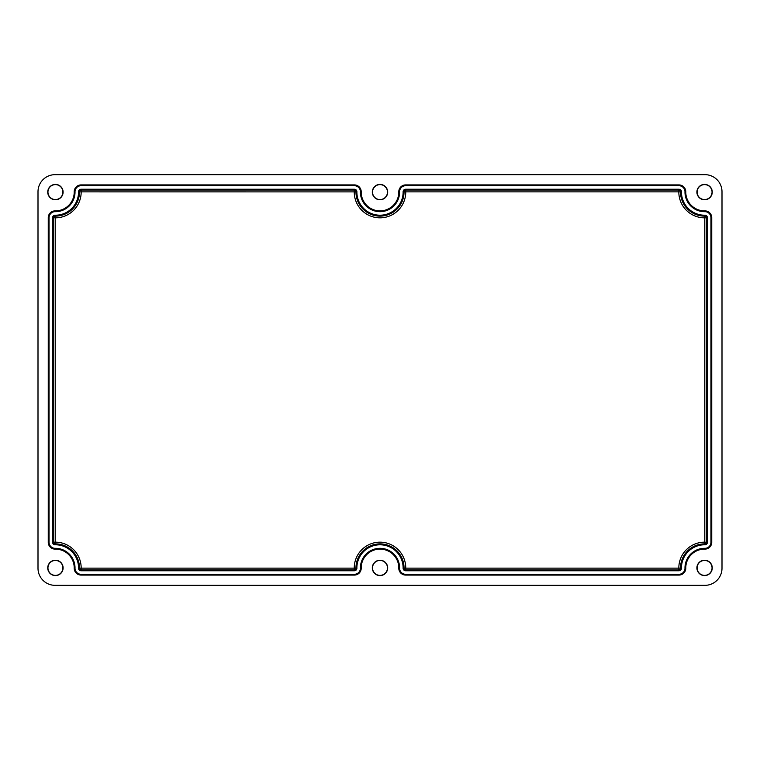 <?xml version="1.0" encoding="UTF-8"?>
<svg xmlns="http://www.w3.org/2000/svg" width="760" height="760" viewBox="0 0 760 760"><rect width="100%" height="100%" fill="white"/><g stroke="black" fill="none" stroke-linecap="round" stroke-linejoin="round"><path stroke-width="1.14" d="M372.523 567.91A7.476 7.476 0 0 1 380 560.433A7.476 7.476 0 0 1 387.476 567.91A7.476 7.476 0 0 1 380 575.386A7.476 7.476 0 0 1 372.523 567.91M387.685 567.91A7.685 7.685 0 0 0 380 560.225A7.685 7.685 0 0 0 372.315 567.91A7.685 7.685 0 0 0 380 575.596A7.685 7.685 0 0 0 387.685 567.91M387.476 192.09A7.476 7.476 0 0 1 380 199.566A7.476 7.476 0 0 1 372.523 192.09A7.476 7.476 0 0 1 380 184.614A7.476 7.476 0 0 1 387.476 192.09M372.315 192.09A7.685 7.685 0 0 0 380 199.775A7.685 7.685 0 0 0 387.685 192.09A7.685 7.685 0 0 0 380 184.405A7.685 7.685 0 0 0 372.315 192.09M62.899 192.09A7.476 7.476 0 0 1 55.423 199.566A7.476 7.476 0 0 1 47.946 192.09A7.476 7.476 0 0 1 55.423 184.614A7.476 7.476 0 0 1 62.899 192.09M47.737 192.09A7.685 7.685 0 0 0 55.423 199.775A7.685 7.685 0 0 0 63.109 192.09A7.685 7.685 0 0 0 55.423 184.405A7.685 7.685 0 0 0 47.737 192.09M47.946 567.91A7.476 7.476 0 0 1 55.423 560.433A7.476 7.476 0 0 1 62.899 567.91A7.476 7.476 0 0 1 55.423 575.386A7.476 7.476 0 0 1 47.946 567.91M63.109 567.91A7.685 7.685 0 0 0 55.423 560.225A7.685 7.685 0 0 0 47.737 567.91A7.685 7.685 0 0 0 55.423 575.596A7.685 7.685 0 0 0 63.109 567.91M712.053 567.91A7.476 7.476 0 0 1 704.577 575.386A7.476 7.476 0 0 1 697.1 567.91A7.476 7.476 0 0 1 704.577 560.433A7.476 7.476 0 0 1 712.053 567.91M696.892 567.91A7.685 7.685 0 0 0 704.577 575.596A7.685 7.685 0 0 0 712.262 567.91A7.685 7.685 0 0 0 704.577 560.225A7.685 7.685 0 0 0 696.892 567.91M697.1 192.09A7.476 7.476 0 0 1 704.577 184.614A7.476 7.476 0 0 1 712.053 192.09A7.476 7.476 0 0 1 704.577 199.566A7.476 7.476 0 0 1 697.1 192.09M712.262 192.09A7.685 7.685 0 0 0 704.577 184.405A7.685 7.685 0 0 0 696.892 192.09A7.685 7.685 0 0 0 704.577 199.775A7.685 7.685 0 0 0 712.262 192.09M405.622 569.962L405.745 568.128L678.832 568.128A25.745 25.745 0 0 1 704.795 542.165L704.795 217.835A25.745 25.745 0 0 1 678.832 191.871L405.745 191.871L405.745 190.161A1.71 1.71 134.8 0 0 404.035 191.881L405.745 191.871A25.745 25.745 0 0 1 380 217.835A25.745 25.745 0 0 1 354.255 191.871L354.255 190.161A1.71 1.71 -134.8 0 1 355.965 191.881L81.168 191.871A25.745 25.745 0 0 1 55.204 217.835L55.204 542.165A25.745 25.745 0 0 1 81.168 568.128L354.255 568.128A25.745 25.745 0 0 1 380 542.165A25.745 25.745 0 0 1 405.745 568.128L404.035 568.119A24.035 24.035 0 0 0 380 543.875A24.035 24.035 0 0 0 355.965 568.119L356.088 568.233A1.71 1.71 0 0 0 356.088 568.233L356.088 568.233A1.71 1.71 0 0 1 354.378 569.962L354.255 568.128L355.965 568.119A1.71 1.71 -45.2 0 1 354.255 569.839L81.168 569.839A1.71 1.71 45.2 0 1 79.458 568.119A24.035 24.035 0 0 0 55.224 543.875L55.109 543.998A1.71 1.71 0 0 1 53.371 542.288L53.495 217.835A1.71 1.71 135.2 0 1 55.224 216.125A24.035 24.035 0 0 0 79.458 191.881L79.335 191.767A1.71 1.71 0 0 1 81.044 190.038L354.378 190.038A1.71 1.71 0 0 1 356.088 191.748L355.965 191.881A24.035 24.035 0 0 0 380 216.125A24.035 24.035 0 0 0 404.035 191.881L403.911 191.767A1.71 1.71 0 0 1 405.622 190.038L678.956 190.038A1.71 1.71 0 0 1 680.665 191.748A1.71 1.71 0 0 0 680.665 191.748L680.542 191.881A24.035 24.035 0 0 0 704.776 216.125L704.89 216.001A1.71 1.71 0 0 1 706.629 217.711L706.505 542.165A1.71 1.71 -44.8 0 1 704.776 543.875A24.035 24.035 0 0 0 680.542 568.119L680.665 568.233A1.71 1.71 0 0 0 680.665 568.233L680.665 568.233A1.71 1.71 0 0 1 678.956 569.962L405.745 569.839A1.71 1.71 45.2 0 1 404.035 568.119L403.911 568.233A1.71 1.71 0 0 0 405.622 569.962L678.956 570.076A1.824 1.824 0 0 0 680.779 568.233L681.463 568.223A2.508 2.508 0 0 1 678.956 570.76L405.622 570.76A2.508 2.508 0 0 1 403.113 568.223A23.113 23.113 0 0 0 380 544.797A23.113 23.113 0 0 0 356.887 568.223A2.508 2.508 0 0 1 354.378 570.76L354.378 570.076A1.824 1.824 0 0 0 356.202 568.233A23.797 23.797 0 0 1 380 544.112A23.797 23.797 0 0 1 403.798 568.233L403.911 568.233M678.832 191.871L680.542 191.881A1.71 1.71 -134.8 0 0 678.832 190.161L678.832 191.871M79.335 568.233L81.168 568.128L81.044 569.962A1.71 1.71 0 0 1 79.335 568.233L79.221 568.233A1.824 1.824 0 0 0 81.044 570.076L81.044 569.962M55.109 216.001L55.204 217.835L53.371 217.711A1.71 1.71 -67.3 0 1 55.109 216.001L55.109 215.887A1.824 1.824 0 0 0 53.257 217.711L53.371 217.711M680.665 568.233L680.779 568.233A23.797 23.797 0 0 1 704.89 544.112L704.89 543.998A1.71 1.71 0 0 0 706.629 542.288L707.427 542.288A2.508 2.508 0 0 1 704.881 544.797A23.113 23.113 0 0 0 681.463 568.223M356.088 191.767A1.71 1.71 0 0 0 356.088 191.748L356.202 191.767A1.824 1.824 0 0 0 354.378 189.924L354.378 190.038M398.791 191.833A18.791 18.791 0 0 1 380 210.881A18.791 18.791 0 0 1 361.209 191.833A6.83 6.83 0 0 0 354.378 184.917L81.044 184.917A6.83 6.83 0 0 0 74.214 191.833A18.791 18.791 0 0 1 55.176 210.881A6.83 6.83 0 0 0 48.25 217.711L48.25 542.288A6.83 6.83 0 0 0 55.176 549.119A18.791 18.791 0 0 1 74.214 568.167A6.83 6.83 0 0 0 81.044 575.082L354.378 575.082A6.83 6.83 0 0 0 361.209 568.167A18.791 18.791 0 0 1 380 549.119A18.791 18.791 0 0 1 398.791 568.167A6.83 6.83 0 0 0 405.622 575.082L678.956 575.082A6.83 6.83 0 0 0 685.786 568.167A18.791 18.791 0 0 1 704.824 549.119A6.83 6.83 0 0 0 711.75 542.288L711.75 217.711A6.83 6.83 0 0 0 704.824 210.881A18.791 18.791 0 0 1 685.786 191.833A6.83 6.83 0 0 0 678.956 184.917L405.622 184.917A6.83 6.83 0 0 0 398.791 191.833L398.905 191.833A6.716 6.716 0 0 1 405.622 185.031L405.622 184.917M38 191.739L38 568.261A17.09 17.081 135 0 0 55.081 585.333L704.919 585.333A17.09 17.081 45 0 0 722 568.261L722 191.739A17.09 17.081 135 0 0 704.919 174.667L55.081 174.667A17.09 17.081 45 0 0 38 191.739M704.776 216.125A1.71 1.71 -135.2 0 1 706.505 217.835L704.795 217.835L704.776 216.125M704.89 543.998L704.795 542.165L706.629 542.288M79.458 191.881A1.71 1.71 134.8 0 1 81.168 190.161L81.168 191.871L79.458 191.881M55.224 543.875A1.71 1.71 44.8 0 1 53.495 542.165L55.204 542.165L55.224 543.875M399.589 568.176A6.032 6.032 0 0 0 405.622 574.284L678.956 574.284A6.032 6.032 0 0 0 684.988 568.176A19.589 19.589 0 0 1 704.833 548.321A6.032 6.032 0 0 0 710.952 542.288L710.952 217.711A6.032 6.032 0 0 0 704.833 211.679A19.589 19.589 0 0 1 684.988 191.824A6.032 6.032 0 0 0 678.956 185.715L405.622 185.715A6.032 6.032 0 0 0 399.589 191.824A19.589 19.589 0 0 1 380 211.679A19.589 19.589 0 0 1 360.411 191.824A6.032 6.032 0 0 0 354.378 185.715L81.044 185.715A6.032 6.032 0 0 0 75.012 191.824A19.589 19.589 0 0 1 55.166 211.679A6.032 6.032 0 0 0 49.048 217.711L49.048 542.288A6.032 6.032 0 0 0 55.166 548.321A19.589 19.589 0 0 1 75.012 568.176A6.032 6.032 0 0 0 81.044 574.284L354.378 574.284A6.032 6.032 0 0 0 360.411 568.176A19.589 19.589 0 0 1 380 548.321A19.589 19.589 0 0 1 399.589 568.176L398.905 568.167A18.905 18.905 0 0 0 380 549.005A18.905 18.905 0 0 0 361.095 568.167A6.716 6.716 0 0 1 354.378 574.968L354.378 574.284M399.589 191.824L398.905 191.833A18.905 18.905 0 0 1 380 210.995A18.905 18.905 0 0 1 361.095 191.833L360.411 191.824M354.378 575.082L81.044 574.968A6.716 6.716 0 0 1 74.328 568.167A18.905 18.905 0 0 0 55.176 549.005A6.716 6.716 0 0 1 48.364 542.288L48.364 217.711A6.716 6.716 0 0 1 55.176 210.995A18.905 18.905 0 0 0 74.328 191.833A6.716 6.716 0 0 1 81.044 185.031L354.378 185.031A6.716 6.716 0 0 1 361.095 191.833L361.209 191.833M354.378 184.917L354.378 185.715M678.956 185.715L678.956 185.031A6.716 6.716 0 0 1 685.672 191.833L685.786 191.833M684.988 191.824L685.672 191.833A18.905 18.905 0 0 0 704.824 210.995A6.716 6.716 0 0 1 711.635 217.711L711.75 217.711M74.214 191.833L75.012 191.824M55.176 210.881L55.166 211.679M704.833 211.679L704.824 210.881M710.952 217.711L711.635 217.711L711.635 542.288A6.716 6.716 0 0 1 704.824 549.005L704.824 549.119M710.952 542.288L711.75 542.288M704.833 548.321L704.824 549.005A18.905 18.905 0 0 0 685.672 568.167A6.716 6.716 0 0 1 678.956 574.968L678.956 575.082M55.176 549.119L55.166 548.321M74.214 568.167L75.012 568.176M684.988 568.176L685.786 568.167M678.956 574.284L678.956 574.968L405.622 575.082M361.209 568.167L360.411 568.176M354.378 570.76L81.044 570.76A2.508 2.508 0 0 1 78.537 568.223A23.113 23.113 0 0 0 55.119 544.797A2.508 2.508 0 0 1 52.573 542.288L52.573 217.711A2.508 2.508 0 0 1 55.119 215.203A23.113 23.113 0 0 0 78.537 191.776A2.508 2.508 0 0 1 81.044 189.24L354.378 189.24A2.508 2.508 0 0 1 356.887 191.776A23.113 23.113 0 0 0 380 215.203A23.113 23.113 0 0 0 403.113 191.776A2.508 2.508 0 0 1 405.622 189.24L678.956 189.24A2.508 2.508 0 0 1 681.463 191.776A23.113 23.113 0 0 0 704.881 215.203A2.508 2.508 0 0 1 707.427 217.711L707.427 542.288M354.378 189.24L354.378 189.924L81.044 190.038M704.881 544.797L704.89 544.112A1.824 1.824 0 0 0 706.743 542.288L706.743 217.711A1.824 1.824 0 0 0 704.89 215.887A23.797 23.797 0 0 1 680.779 191.767A1.824 1.824 0 0 0 678.956 189.924L405.622 189.924A1.824 1.824 0 0 0 403.798 191.767A23.797 23.797 0 0 1 380 215.887A23.797 23.797 0 0 1 356.202 191.767L356.887 191.776M403.911 191.767L403.113 191.776M78.537 191.776L79.221 191.767A23.797 23.797 0 0 1 55.109 215.887L55.119 215.203M678.956 190.038L678.956 189.24M680.665 191.767L681.463 191.776M704.89 216.001L704.881 215.203M706.629 217.711L707.427 217.711M55.119 544.797L55.109 544.112A23.797 23.797 0 0 1 79.221 568.233L78.537 568.223M356.887 568.223L356.088 568.233M678.956 569.962L678.956 570.76M403.113 568.223L403.798 568.233A1.824 1.824 0 0 0 405.622 570.076L405.622 570.76M678.832 568.128L680.542 568.119A1.71 1.71 -45.2 0 1 678.832 569.839L678.832 568.128M52.573 217.711L53.257 217.711L53.257 542.288A1.824 1.824 0 0 0 55.109 544.112L55.109 543.998M81.044 189.24L81.044 189.924A1.824 1.824 0 0 0 79.221 191.767L79.335 191.767M81.044 570.76L81.044 570.076L354.378 569.962M405.622 185.715L405.622 185.031L678.956 184.917M405.622 574.284L405.622 574.968A6.716 6.716 0 0 1 398.905 568.167L398.791 568.167M81.044 185.715L81.044 184.917M49.048 217.711L48.25 217.711M49.048 542.288L48.25 542.288M81.044 574.284L81.044 575.082M405.622 189.24L405.622 190.038M52.573 542.288L53.371 542.288"/></g></svg>
